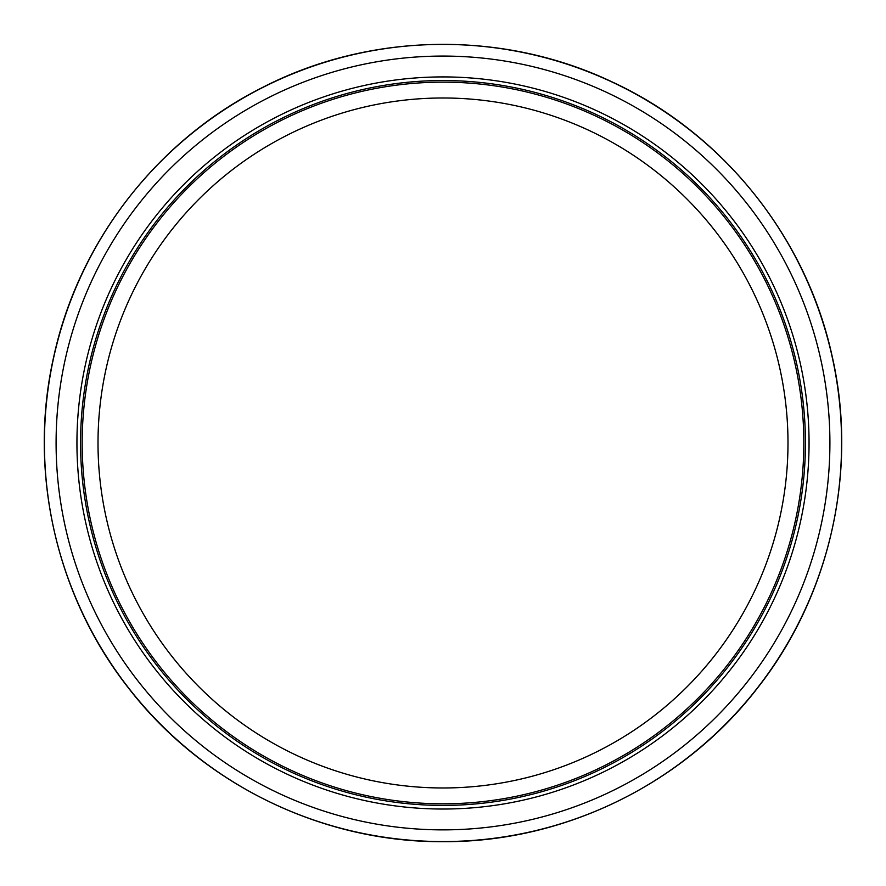 <?xml version="1.0" encoding="UTF-8"?>
<svg xmlns="http://www.w3.org/2000/svg" width="886" height="886" viewBox="0 0 886 886"><rect width="100%" height="100%" fill="white"/><g stroke="black" fill="none" stroke-linecap="round" stroke-linejoin="round"><path stroke-width="1.33" d="M443 97.992A344.986 344.986 0 0 1 741.77 615.471A344.986 344.986 0 0 1 144.23 615.471A344.986 344.986 0 0 1 443 97.992A344.986 344.986 0 0 1 741.77 615.471A344.986 344.986 0 0 1 144.23 615.471A344.986 344.986 0 0 1 443 97.992M76.938 442.978A366.062 366.062 0 0 0 626.025 759.989A366.062 366.062 0 0 0 626.025 125.956A366.062 366.062 0 0 0 76.938 442.978M443 829.872A386.905 386.905 0 0 0 829.905 442.978A386.905 386.905 0 0 0 443 56.073A386.905 386.905 0 0 0 56.095 442.978A386.905 386.905 0 0 0 443 829.872M443 82.143A360.835 360.835 0 0 0 130.508 623.39A360.835 360.835 0 0 0 755.492 623.39A360.835 360.835 0 0 0 443 82.143M443 80.537A362.44 362.44 0 0 1 756.877 624.198A362.44 362.44 0 0 1 129.123 624.198A362.44 362.44 0 0 1 443 80.537M443 841.556A398.578 398.578 0 0 1 97.825 243.683A398.578 398.578 0 0 1 788.175 243.683A398.578 398.578 0 0 1 443 841.556M443 841.678C321.618 842.42 201.775 783.711 127.961 687.337C55.641 595.17 27.71 470.2 53.902 356.006C78.821 241.524 157.309 140.342 261.99 87.736C369.805 31.951 503.248 29.858 612.758 82.221C722.91 133.221 806.349 237.382 832.098 356.006C858.29 470.2 830.359 595.17 758.039 687.337C684.225 783.711 564.382 842.42 443 841.678"/></g></svg>

